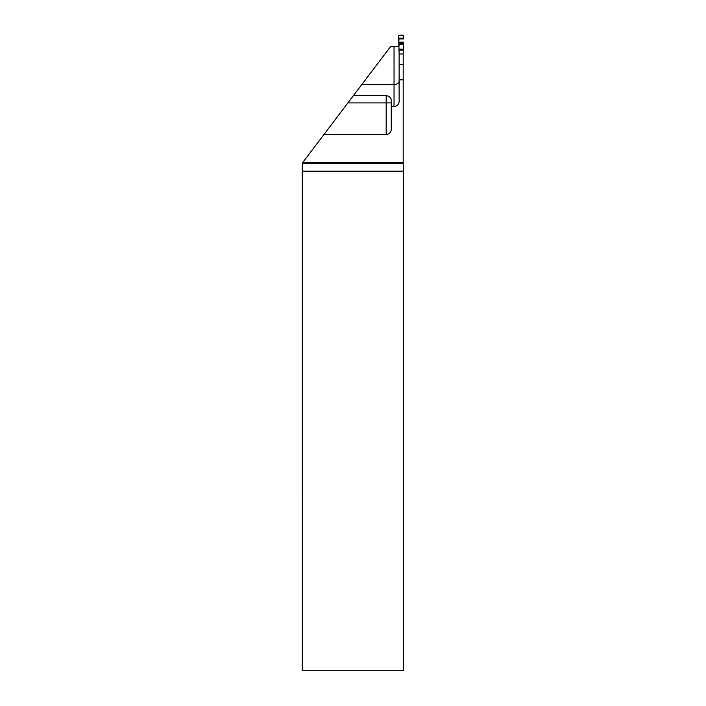 <?xml version="1.0" encoding="UTF-8"?>
<svg xmlns="http://www.w3.org/2000/svg" width="706" height="706" viewBox="0 0 706 706"><rect width="100%" height="100%" fill="white"/><g stroke="black" fill="none" stroke-linecap="round" stroke-linejoin="round"><path stroke-width="1.06" d="M324.001 134.422L386.173 134.422A5.083 5.083 0 0 0 391.256 129.339L391.256 106.465L394.045 106.465A5.083 5.083 0 0 0 399.128 101.382L399.128 79.849L403.197 79.849L403.197 162.477L302.742 162.477L361.781 84.579L394.045 84.579C397.257 84.27 398.952 83.052 399.128 80.908M399.128 45.493C398.846 46.243 397.151 46.649 394.045 46.728L390.471 46.728L361.781 84.579M391.256 106.465L391.256 100.234C391.221 97.896 389.527 96.325 386.173 95.504L353.503 95.504M403.197 162.477L403.329 171.161A5.083 5.083 0 0 0 403.453 171.593L403.453 670.7L302.3 670.7L302.265 163.095L302.742 162.477M399.128 79.849L399.128 53.991L403.197 53.991L403.197 79.849M403.197 53.991L403.417 42.898C400.999 42.801 397.875 43.701 398.872 40.613C399.278 38.954 397.284 34.973 400.125 35.3C402.95 34.647 404.106 35.6 403.594 38.15L403.735 35.856A0.529 0.512 105.6 0 0 403.241 35.3L399.093 35.3A0.529 0.512 -105.6 0 0 398.599 35.856L399.128 53.991M403.364 44.116L398.969 44.116M403.594 38.15L398.74 38.15M394.045 106.465L394.045 46.728M386.173 134.422L386.173 102.908L347.89 102.908M391.256 102.908L386.173 102.908L386.173 95.504M302.274 163.307L403.197 163.307M403.329 171.161L302.3 171.161M399.128 64.599L403.197 64.599M403.197 50.126L399.128 50.126M403.197 49.138L399.128 49.138M403.382 43.869L398.952 43.869M403.417 42.898L398.916 42.898M403.417 42.157L398.916 42.157M403.55 38.909L398.784 38.909"/></g></svg>
